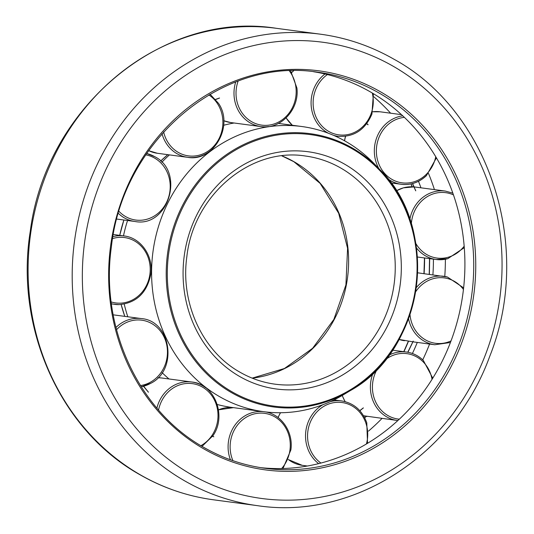 <?xml version="1.0" encoding="UTF-8"?>
<svg xmlns="http://www.w3.org/2000/svg" width="534" height="534" viewBox="0 0 534 534"><rect width="100%" height="100%" fill="white"/><g stroke="black" fill="none" stroke-linecap="round" stroke-linejoin="round"><path stroke-width="0.8" d="M313.578 71.73A199.776 181.834 -82.4 0 1 442.472 360.664A199.776 181.834 -82.4 0 1 260.739 467.651M382.004 418.436A212.892 193.775 -82.4 0 1 368.48 431.112M366.357 416.34A199.776 181.834 -82.4 0 1 364.715 417.835M418.482 181.306A199.776 181.834 -82.4 0 1 420.952 187.814M433.414 259.137A199.776 181.834 -82.4 0 1 432.907 274.843M417.294 342.421A199.776 181.834 -82.4 0 1 412.408 353.495M373.92 96.874A212.892 193.775 -82.4 0 1 390.621 113.201M428.508 173.463A212.892 193.775 -82.4 0 1 434.436 189.617M445.376 259.25A212.892 193.775 -82.4 0 1 444.769 276.438M429.576 344.056A212.892 193.775 -82.4 0 1 422.741 359.836M167.743 203.174A143.846 130.93 -82.4 0 1 301.777 126.518A143.846 130.93 -82.4 0 1 374.548 164.051L379.894 169.652A137.865 125.483 -82.4 0 1 402.142 333.51A137.865 125.483 -82.4 0 1 350.411 390.554A137.865 125.483 -82.4 0 1 231.476 392.624A137.865 125.483 -82.4 0 1 181.694 207.139A137.865 125.483 -82.4 0 1 352.36 148.025A137.865 125.483 -82.4 0 1 379.894 169.652C440.717 228.452 424.523 349.763 350.411 390.554L343.783 394.546A143.846 130.93 -82.4 0 1 263.716 411.687A143.846 130.93 -82.4 0 1 167.743 203.174M161.822 162.276A143.846 130.93 -82.4 0 1 169.425 154.887M223.686 125.263A143.846 130.93 -82.4 0 1 234.132 123M263.716 411.687L232.223 407.482A143.846 130.93 -82.4 0 1 217.265 404.505M168.998 378.973A143.846 130.93 -82.4 0 1 162.142 372.679M127.806 316.775A143.846 130.93 -82.4 0 1 124.222 304.12M123.487 235.868A143.846 130.93 -82.4 0 1 127.553 220.502M215.629 99.371L219.527 98.002M415.726 190.825L412.455 183.583M407.749 352.246L413.216 341.099M359.769 410.639L363.34 407.876M212.552 436.331L213.827 436.785L212.639 436.198M143.479 386.302L148.452 392.216L143.646 386.256M140.682 475.033A237.83 216.47 -82.4 0 1 54.802 155.054A237.83 216.47 -82.4 0 1 276.418 28.322C162.897 10.046 46.017 106.82 30.298 231.142C14.471 328.163 60.569 430.758 140.228 474.886C163.177 487.989 187.594 496.293 213.487 499.797A237.83 216.47 -82.4 0 1 140.682 475.033M320.513 34.203C346.406 37.707 370.823 46.011 393.772 59.114C489.565 111.172 533.413 247.462 489.832 356.085C454.18 455.015 353.341 520.243 257.582 505.678A237.83 216.47 -82.4 0 1 184.777 480.92A237.83 216.47 -82.4 0 1 98.903 160.941A237.83 216.47 -82.4 0 1 320.513 34.203L276.418 28.322M191.292 474.532A230.154 209.488 -82.4 0 1 108.182 164.879A230.154 209.488 -82.4 0 1 393.104 66.189A230.154 209.488 -82.4 0 1 476.208 375.849A230.154 209.488 -82.4 0 1 191.292 474.532M265.138 468.298C243.571 465.388 223.212 458.459 204.068 447.532C138.747 411.327 99.958 327.616 111.346 247.169C122.573 140.569 221.897 56.617 317.997 72.257A199.776 181.834 -82.4 0 1 379.153 93.056A199.776 181.834 -82.4 0 1 451.29 361.838A199.776 181.834 -82.4 0 1 265.138 468.298A199.776 181.834 -82.4 0 1 204.142 447.592M131.251 178.096A201.311 183.229 -82.4 0 1 380.462 91.781A201.311 183.229 -82.4 0 1 453.146 362.626A201.311 183.229 -82.4 0 1 203.935 448.947A201.311 183.229 -82.4 0 1 131.251 178.096M411.12 183.896A199.776 181.834 -82.4 0 1 412.188 186.787M424.59 257.962A199.776 181.834 -82.4 0 1 424.089 273.668M408.477 341.239A199.776 181.834 -82.4 0 1 403.884 351.699M232.143 391.876A136.978 124.676 -82.4 0 1 182.688 207.586A136.978 124.676 -82.4 0 1 352.253 148.852A136.978 124.676 -82.4 0 1 401.708 333.143A136.978 124.676 -82.4 0 1 232.143 391.876M305.535 156.041A115.077 104.744 -82.4 0 1 340.759 168.023A115.077 104.744 -82.4 0 1 382.317 322.856A115.077 104.744 -82.4 0 1 275.083 384.18C262.741 382.511 251.087 378.546 240.126 372.285C202.646 351.539 180.245 303.299 186.827 256.841C193.328 195.284 250.533 147.044 305.535 156.041M196.512 215.509A119.683 108.929 -82.4 0 1 344.67 164.192A119.683 108.929 -82.4 0 1 387.884 325.213A119.683 108.929 -82.4 0 1 239.726 376.53A119.683 108.929 -82.4 0 1 196.512 215.509M281.885 155.861A115.077 104.744 -82.4 0 1 294.147 161.802A115.077 104.744 -82.4 0 1 335.699 316.629A115.077 104.744 -82.4 0 1 252.215 378.152M124.796 316.375A137.865 125.483 -82.4 0 1 121.158 304.54L124.789 316.375M119.736 235.367A137.865 125.483 -82.4 0 1 123.888 220.008L119.723 235.367M167.789 154.673L160.621 161.068A137.865 125.483 -82.4 0 1 167.796 154.673M145.782 154.853A32.988 30.024 -82.4 0 1 154.6 158.084A32.988 30.024 -82.4 0 1 166.515 202.473A32.988 30.024 -82.4 0 1 125.677 216.617A32.988 30.024 -82.4 0 1 119.042 211.397M118.435 213.433A34.523 31.426 -82.4 0 0 124.375 217.892A34.523 31.426 -82.4 0 0 134.942 221.49C168.29 228.098 185.465 171.855 154.733 156.669L146.683 153.518A34.523 31.426 -82.4 0 1 154.646 156.642M208.867 94.898A32.988 30.024 -82.4 0 1 217.879 104.297A32.988 30.024 -82.4 0 1 209.448 150.167A32.988 30.024 -82.4 0 1 167.749 142.064A32.988 30.024 -82.4 0 1 163.624 131.925M209.595 151.342A34.523 31.426 -82.4 0 1 187.621 157.316A34.523 31.426 -82.4 0 1 165.954 142.858A34.523 31.426 -82.4 0 1 162.016 133.74M289.368 70.942A32.988 30.024 -82.4 0 1 296.016 88.257A32.988 30.024 -82.4 0 1 269.176 125.11A32.988 30.024 -82.4 0 1 236.175 96.621A32.988 30.024 -82.4 0 1 238.111 81.121M268.689 126.545A34.523 31.426 -82.4 0 1 260.899 126.578A34.523 31.426 -82.4 0 1 234.152 96.727A34.523 31.426 -82.4 0 1 235.674 82.029M291.751 72.524A34.523 31.426 -82.4 0 1 293.633 70.822M372.285 93.016A32.988 30.024 -82.4 0 1 371.117 113.649A32.988 30.024 -82.4 0 1 332.014 133.039A32.988 30.024 -82.4 0 1 315.267 90.687A32.988 30.024 -82.4 0 1 327.409 74.566M328.477 133.286A34.523 31.426 -82.4 0 1 313.338 90.066A34.523 31.426 -82.4 0 1 324.979 73.979M334.745 135.87L337.995 136.303A34.523 31.426 -82.4 0 1 333.556 135.349M372.685 111.786A34.523 31.426 -82.4 0 1 380.141 111.8L372.685 111.773M435.751 156.742A32.988 30.024 -82.4 0 1 425.972 174.658A32.988 30.024 -82.4 0 1 383.566 172.142A32.988 30.024 -82.4 0 1 386.91 125.63A32.988 30.024 -82.4 0 1 404.365 117.347M378.82 168.524A34.523 31.426 -82.4 0 1 385.368 124.402A34.523 31.426 -82.4 0 1 402.769 115.838M426.252 175.713A34.523 31.426 -82.4 0 1 401.241 184.277A34.523 31.426 -82.4 0 1 387.938 178.91M396.321 190.852A34.523 31.426 -82.4 0 1 403.51 187.828A34.523 31.426 -82.4 0 1 413.95 186.9L403.41 187.834L396.295 190.812M414.124 186.92A34.523 31.426 -82.4 0 1 415.051 187.027L414.124 186.92M411.334 224.073A32.988 30.024 -82.4 0 1 434.689 193.435A32.988 30.024 -82.4 0 1 453.459 194.897M464.166 246.207A32.988 30.024 -82.4 0 1 448.019 257.295A32.988 30.024 -82.4 0 1 415.779 243.391M409.838 219.434A34.523 31.426 -82.4 0 1 433.748 191.866A34.523 31.426 -82.4 0 1 445.289 191.059L415.051 187.027M447.699 258.696A34.523 31.426 -82.4 0 1 436.158 259.504A34.523 31.426 -82.4 0 1 416.42 247.843M404.498 340.712A34.523 31.426 -82.4 0 1 400.974 340.011A34.523 31.426 -82.4 0 1 399.052 339.437L412.782 341.813M415.545 291.985A32.988 30.024 -82.4 0 1 447.659 278.574A32.988 30.024 -82.4 0 1 463.445 289.441M451.023 340.919A32.988 30.024 -82.4 0 1 432.2 342.641A32.988 30.024 -82.4 0 1 409.978 314.439M450.422 342.501L434.736 344.744A34.523 31.426 -82.4 0 1 431.212 344.05A34.523 31.426 -82.4 0 1 408.523 318.611M367.065 416.447A34.523 31.426 -82.4 0 1 363.561 415.752L397.303 420.478A34.523 31.426 -82.4 0 1 380.568 412.208A34.523 31.426 -82.4 0 1 373.006 373.293M385.601 359.562A32.988 30.024 -82.4 0 1 422.855 361.551A32.988 30.024 -82.4 0 1 432.039 379.327M399.325 419.177A32.988 30.024 -82.4 0 1 382.144 411.14A32.988 30.024 -82.4 0 1 377.338 368.987M345.191 401.635A34.523 31.426 -82.4 0 1 342.267 395.447M307.397 466.015L302.204 465.321A34.523 31.426 -82.4 0 1 288.327 459.527M320.927 463.058A32.988 30.024 -82.4 0 1 309.32 447.098A32.988 30.024 -82.4 0 1 327.482 404.498A32.988 30.024 -82.4 0 1 365.95 423.342A32.988 30.024 -82.4 0 1 366.431 443.968M318.651 463.632A34.523 31.426 -82.4 0 1 307.37 447.565A34.523 31.426 -82.4 0 1 322.903 404.712M278.127 417.575A34.523 31.426 -82.4 0 1 280.557 412.729M232.917 460.655A32.988 30.024 -82.4 0 1 230.408 442.279A32.988 30.024 -82.4 0 1 264.37 413.316A32.988 30.024 -82.4 0 1 289.989 449.802A32.988 30.024 -82.4 0 1 281.652 468.545M230.421 459.774A34.523 31.426 -82.4 0 1 228.392 442.025A34.523 31.426 -82.4 0 1 263.676 411.681M218.493 409.858A34.523 31.426 -82.4 0 1 233.438 407.642L218.486 409.825M158.551 410.032A32.988 30.024 -82.4 0 1 163.484 397.79A32.988 30.024 -82.4 0 1 205.463 389.099A32.988 30.024 -82.4 0 1 212.365 434.863A32.988 30.024 -82.4 0 1 200.917 445.676M156.896 408.116A34.523 31.426 -82.4 0 1 161.722 396.842A34.523 31.426 -82.4 0 1 191.866 382.024A34.523 31.426 -82.4 0 1 205.65 387.751M161.628 377.985L158.037 377.732A34.523 31.426 -82.4 0 1 161.628 377.985L191.866 382.024C214.514 383.933 227.057 415.712 213.026 435.611L202.046 446.351M116.512 329.725A32.988 30.024 -82.4 0 1 123.888 323.818A32.988 30.024 -82.4 0 1 164.265 337.388A32.988 30.024 -82.4 0 1 150.868 381.95A32.988 30.024 -82.4 0 1 140.442 385.561M115.945 327.496A34.523 31.426 -82.4 0 1 122.626 322.382A34.523 31.426 -82.4 0 1 141.316 318.578L113.181 314.826M150.862 383.218A34.523 31.426 -82.4 0 1 141.216 386.79M112.634 238.564A32.988 30.024 -82.4 0 1 120.677 237.31A32.988 30.024 -82.4 0 1 150.208 270.037A32.988 30.024 -82.4 0 1 119.583 303.185A32.988 30.024 -82.4 0 1 111.185 301.93M112.968 236.629A34.523 31.426 -82.4 0 1 120.077 235.694A34.523 31.426 -82.4 0 1 124.068 235.948L113.362 234.513M118.928 304.634A34.523 31.426 -82.4 0 1 114.93 304.387A34.523 31.426 -82.4 0 1 111.406 303.686M330.232 401.668A34.523 31.426 -82.4 0 1 341.573 400.914L333.97 399.899M388.966 355.177A34.523 31.426 -82.4 0 1 406.434 352.039A34.523 31.426 -82.4 0 1 423.168 360.31M416.2 287.739A34.523 31.426 -82.4 0 1 443.867 276.305A34.523 31.426 -82.4 0 1 447.392 277.006M344.584 140.796A34.523 31.426 -82.4 0 1 345.598 136.31M292.398 125.27A34.523 31.426 -82.4 0 1 286.144 117.894M290.67 70.895L296.917 88.03C299.641 109.397 280.43 129.962 260.899 126.578L230.661 122.54A34.523 31.426 -82.4 0 1 223.766 120.724M210.056 94.204L218.56 103.402C234.186 126.044 213.393 162.283 187.621 157.316L157.383 153.278A34.523 31.426 -82.4 0 1 148.666 150.661M257.582 505.678L213.487 499.797M403.757 351.686L408.343 341.226M423.956 273.648L424.457 257.942M412.068 186.787L411.02 183.916M252.168 378.132L284.435 368.507L312.624 348.275L333.85 319.452L345.919 284.949L347.581 248.297L338.669 213.253L320.126 183.382L293.874 161.715L281.832 155.868M301.777 126.518L278.514 123.414M215.736 99.498L219.514 98.076M366.791 123.601L368.086 124.682M412.608 183.542L415.766 190.798M429.683 258.636L429.369 274.369M413.256 341.119L407.909 352.273M363.36 407.929L359.876 410.753M291.704 72.45L293.52 70.828M337.995 136.303C353.815 137.298 365.129 129.895 371.931 114.089L373.399 93.677M390.968 182.908L401.241 184.277C410.686 185.345 419.07 182.474 426.406 175.679L436.425 157.87M417.308 256.988L436.158 259.504L447.792 258.69L464.286 247.656M452.852 193.141L445.289 191.059M417.528 272.787L447.425 277.012L463.625 287.879M434.736 344.744L412.942 341.84M392.49 350.177L406.434 352.039C412.869 352.947 418.489 355.724 423.295 360.37L432.767 378.165M397.85 420.552L397.303 420.478M302.204 465.321L288.313 459.56M341.573 400.914C353.782 403.043 362.185 410.326 366.778 422.774L367.532 443.307M264.136 411.734C280.844 413.496 293.627 431.746 290.876 449.908L282.987 468.512M141.316 318.578C170.967 320.667 178.289 369.541 151.002 383.198L141.223 386.803M124.068 235.948C140.822 237.703 153.618 256.053 150.795 274.262C146.97 292.899 136.364 303.025 118.962 304.64L111.439 303.919M278.02 417.495L280.417 412.729M345.071 401.608L342.174 395.5M401.475 114.65L380.141 111.8M345.451 136.33L344.457 140.729M286.084 117.954L292.325 125.256M223.773 120.737L230.661 122.54M148.659 150.675L157.383 153.278M134.942 221.49L116.859 219.073M429.216 274.349L429.53 258.616M367.973 124.789L366.698 123.728"/></g></svg>
